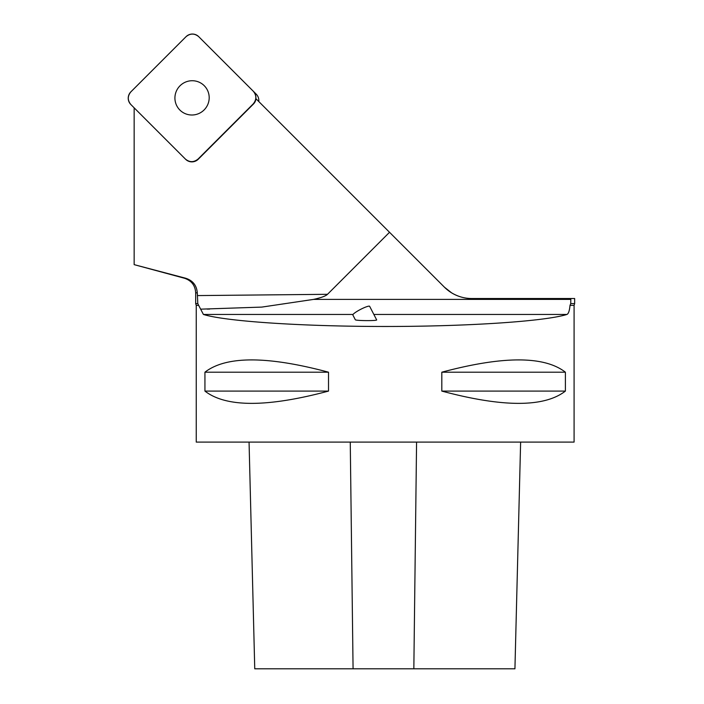 <?xml version="1.0" encoding="UTF-8"?>
<svg xmlns="http://www.w3.org/2000/svg" width="704" height="704" viewBox="0 0 704 704"><rect width="100%" height="100%" fill="white"/><g stroke="black" fill="none" stroke-linecap="round" stroke-linejoin="round"><path stroke-width="1.06" d="M198.088 159.034L198.273 159.218A8.994 8.906 135 0 1 185.61 159.28L185.425 159.095A8.994 8.906 -45 0 0 198.088 159.034L253.229 103.893A8.994 8.906 -45 0 0 253.29 91.23L256.238 94.186A8.994 8.906 135 0 1 258.764 101.517M253.29 91.23L198.686 36.634A8.994 8.906 -45 0 0 186.023 36.696L130.882 91.828A8.994 8.906 -45 0 0 130.821 104.491L185.425 159.095M192.139 80.722A17.23 17.063 -45 0 0 179.872 110.044A17.23 17.063 -45 0 0 204.116 109.93A17.23 17.063 -45 0 0 192.139 80.722M570.724 303.609L570.847 298.514L574.649 298.514L574.649 303.609L570.724 303.609L570.011 305.369L574.086 305.369L574.086 442.094L196.24 442.094L196.24 305.369L198.66 305.369L203.421 314.459L353.047 314.459M198.66 305.369L197.806 303.609L195.677 303.609L196.24 305.369M197.806 303.609L197.296 292.846C196.68 285.393 192.817 280.526 185.698 278.247L134.156 264.642L184.474 278.247C191.497 280.597 195.228 285.463 195.677 292.846L195.677 303.609M471.724 298.514A38.544 38.544 0 0 1 444.479 287.232L451.607 292.846C457.978 296.63 464.693 298.522 471.724 298.514L570.847 298.514M198.273 159.218L253.405 104.078A8.994 8.906 135 0 0 256.001 98.754L389.532 232.285L327.501 294.307L197.331 295.583M134.156 107.826L134.156 264.642M444.479 287.232L389.532 232.285M570.847 299.402L313.518 299.402A154.334 15.11 -0.6 0 0 327.501 294.307M200.614 309.162L261.809 307.094L313.518 299.402M373.859 314.459L566.905 314.459C568.48 313.799 569.51 310.763 570.011 305.369M566.905 314.459C544.553 321.402 467.597 326.489 385.167 326.48C302.729 326.489 225.773 321.402 203.421 314.459M565.391 372.196L565.391 391.09C544.254 407.458 503.061 407.458 441.813 391.09L441.813 372.196C503.061 355.819 544.254 355.819 565.391 372.196L441.813 372.196M328.513 372.196L328.513 391.09C267.265 407.458 226.072 407.458 204.934 391.09L204.934 372.196C226.072 355.819 267.265 355.819 328.513 372.196L204.934 372.196M249.058 442.094L254.751 668.8L514.932 668.8L520.626 442.094M328.513 391.09L204.934 391.09M565.391 391.09L441.813 391.09M355.309 319.722C355.362 320.813 377.731 320.954 376.649 319.862L369.662 306.346A9.442 1.461 152.6 0 0 360.598 309.382A9.442 1.461 152.6 0 0 352.88 315.022L355.309 319.722M130.9 91.819C127.442 96.061 127.424 100.294 130.838 104.509L185.416 159.078C189.622 162.501 193.855 162.474 198.097 159.016L253.211 103.91C256.67 99.66 256.687 95.436 253.273 91.221L198.695 36.643C194.489 33.229 190.256 33.246 186.014 36.705L130.9 91.819M197.296 292.846L195.677 292.846M185.698 278.247L184.474 278.247M353.074 668.8L350.258 442.094M413.838 668.8L416.574 442.094M574.649 303.609L574.086 305.369M207.143 309.1L209.625 309.074"/></g></svg>
